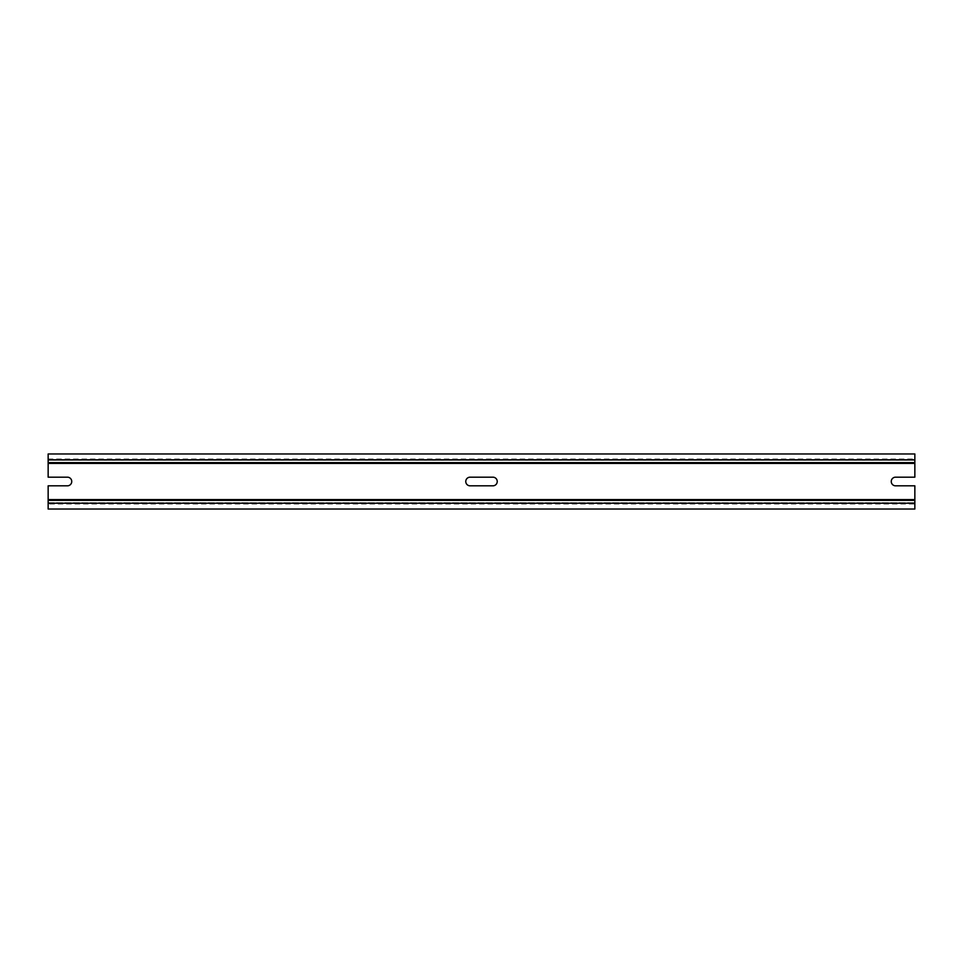 <?xml version="1.0" encoding="UTF-8"?>
<svg xmlns="http://www.w3.org/2000/svg" width="963" height="963" viewBox="0 0 963 963"><rect width="100%" height="100%" fill="white"/><g stroke="black" fill="none" stroke-linecap="round" stroke-linejoin="round"><path stroke-width="0.72" stroke-dasharray="4.82 3.61" d="M470.1 477.179L492.9 477.179A4.321 4.321 0 0 1 497.233 481.5A4.321 4.321 0 0 1 492.9 485.821L470.1 485.821A4.321 4.321 0 0 1 465.767 481.5A4.321 4.321 0 0 1 470.1 477.179M48.15 503.998L48.15 485.821L67.422 485.821A4.321 4.321 0 0 0 71.744 481.5A4.321 4.321 0 0 0 67.422 477.179L48.15 477.179L48.15 453.97L914.85 453.97L914.85 460.266L48.15 460.266L914.85 460.266L914.85 477.179L895.578 477.179A4.321 4.321 0 0 0 891.257 481.5A4.321 4.321 0 0 0 895.578 485.821L914.85 485.821L914.85 509.03L48.15 509.03L48.15 503.998L914.85 503.998M48.15 502.734L914.85 502.734L48.15 502.734M48.15 500.375L914.85 500.375M48.15 462.625L914.85 462.625M48.15 463.408L914.85 463.408M48.15 459.002L914.85 459.002M48.15 499.592L914.85 499.592"/><path stroke-width="1.44" d="M470.1 477.179L492.9 477.179A4.321 4.321 0 0 1 497.233 481.5A4.321 4.321 0 0 1 492.9 485.821L470.1 485.821A4.321 4.321 0 0 1 465.767 481.5A4.321 4.321 0 0 1 470.1 477.179M48.15 459.796L914.85 459.796L914.85 453.97L48.15 453.97L48.15 477.179L67.422 477.179A4.321 4.321 0 0 1 71.744 481.5A4.321 4.321 0 0 1 67.422 485.821L48.15 485.821L48.15 499.592L914.85 499.592L914.85 509.03L48.15 509.03L48.15 503.204L914.85 503.204M914.85 499.592L914.85 485.821L895.578 485.821A4.321 4.321 0 0 1 891.257 481.5A4.321 4.321 0 0 1 895.578 477.179L914.85 477.179L914.85 462.625L48.15 462.625M48.15 499.592L48.15 503.204M48.15 500.375L914.85 500.375M914.85 459.796L914.85 462.625M48.15 463.408L914.85 463.408"/></g></svg>
